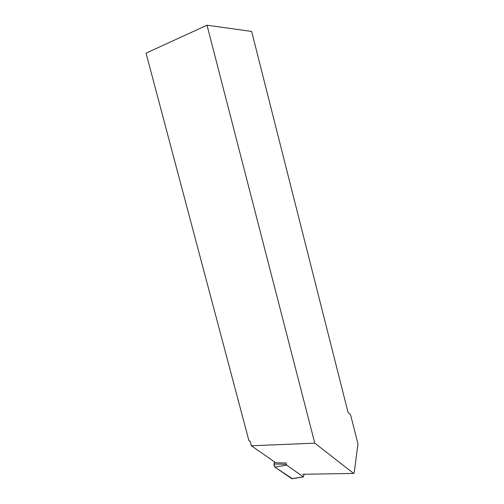 <?xml version="1.0" encoding="UTF-8"?>
<svg xmlns="http://www.w3.org/2000/svg" width="504" height="504" viewBox="0 0 504 504"><rect width="100%" height="100%" fill="white"/><g stroke="black" fill="none" stroke-linecap="round" stroke-linejoin="round"><path stroke-width="0.76" d="M292.522 478.68L291.709 478.655L274.869 467.069L274.056 463.989L286.493 464.323L286.707 465.142L303.364 476.891L304.151 474.245M274.056 463.989L274.466 461.853C273.748 463.945 273.886 465.69 274.875 467.076L292.427 478.731M302.576 474.27L353.657 473.439L314.798 443.167L207.012 25.2L146.047 53.153L248.97 440.83L250.148 441.208L251.357 445.756L275.757 462.748L286.719 463.031M314.798 443.167L251.357 445.756M207.012 25.2L251.635 31.437L348.069 412.455L350.557 414.66L357.953 443.917L354.173 472.909L353.657 473.439M286.707 465.142L274.869 467.069M291.709 478.655L303.364 476.891M303.427 476.923L291.942 478.769"/></g></svg>
